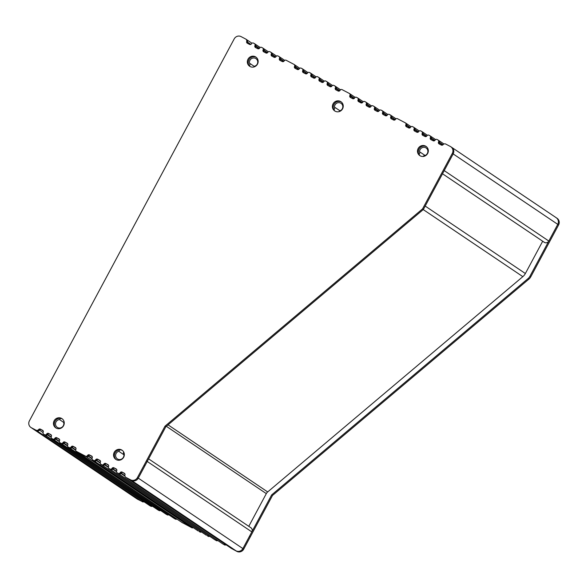 <?xml version="1.0" encoding="UTF-8"?>
<svg xmlns="http://www.w3.org/2000/svg" width="588" height="588" viewBox="0 0 588 588"><rect width="100%" height="100%" fill="white"/><g stroke="black" fill="none" stroke-linecap="round" stroke-linejoin="round"><path stroke-width="0.88" d="M254.398 66.473L249.474 63.151A4.292 4.116 124 0 1 255.971 58.653A4.292 4.116 124 0 1 255.729 65.753A2.22 2.131 -56 0 0 254.097 66.892M249.437 65.9A2.22 2.131 -56 0 0 249.474 63.151M251.958 43.233L246.688 39.69A2.22 2.131 124 0 1 247.504 42.108A1.477 1.419 -56 0 0 247.754 43.453A1.477 1.419 124 0 1 247.504 42.108A2.22 2.131 -56 0 0 246.497 39.572M259.433 48.348L255.854 45.945A1.477 1.419 -56 0 0 255.214 44.151A1.477 1.419 124 0 1 255.854 45.945L255.714 46.305L255.016 45.379A1.477 1.419 -56 0 0 254.383 43.593L253.465 43.108A1.477 1.419 -56 0 0 251.605 43.585L251.385 43.902A1.477 1.419 124 0 1 249.532 44.387L247.342 43.233A1.477 1.419 124 0 1 246.666 41.542A2.22 2.131 -56 0 0 245.659 39.014L241.073 36.603A5.182 4.969 -56 0 0 234.23 38.859L29.4 420.861A5.182 4.969 -56 0 0 31.355 427.733L35.934 430.137A2.22 2.131 -56 0 0 38.624 429.549A1.477 1.419 124 0 1 40.418 429.152L42.601 430.298A1.477 1.419 124 0 1 43.24 432.084L43.1 432.452A1.477 1.419 -56 0 0 43.74 434.238L44.659 434.716A1.477 1.419 -56 0 0 46.511 434.238L46.739 433.922A1.477 1.419 124 0 1 48.591 433.444L50.774 434.591A1.477 1.419 124 0 1 51.413 436.377L51.274 436.737A1.477 1.419 -56 0 0 51.913 438.53L52.832 439.008A1.477 1.419 -56 0 0 54.684 438.53L54.912 438.214A1.477 1.419 124 0 1 56.764 437.729L58.947 438.876A1.477 1.419 124 0 1 59.586 440.669L59.447 441.029A1.477 1.419 -56 0 0 60.086 442.815L60.998 443.301A1.477 1.419 -56 0 0 62.857 442.815L63.078 442.499A1.477 1.419 124 0 1 64.937 442.022L67.113 443.168A1.477 1.419 124 0 1 67.752 444.954L67.613 445.314A1.477 1.419 -56 0 0 68.252 447.108L69.171 447.586A1.477 1.419 -56 0 0 71.023 447.108L71.251 446.792A1.477 1.419 124 0 1 73.103 446.314L75.286 447.453A1.477 1.419 124 0 1 75.925 449.247L75.786 449.607A1.477 1.419 -56 0 0 76.425 451.393L85.605 456.215A1.477 1.419 -56 0 0 87.369 455.693L87.59 455.377A1.477 1.419 124 0 1 89.442 454.899L91.625 456.045A1.477 1.419 124 0 1 92.265 457.831L92.125 458.192A1.477 1.419 -56 0 0 92.617 459.897L93.837 460.536A1.477 1.419 -56 0 0 95.535 459.985L95.756 459.669A1.477 1.419 124 0 1 97.615 459.191L99.791 460.338A1.477 1.419 124 0 1 100.43 462.131L100.291 462.491A1.477 1.419 -56 0 0 100.746 464.16L102.055 464.851A1.477 1.419 -56 0 0 103.701 464.285L103.929 463.969A1.477 1.419 124 0 1 105.781 463.491L107.964 464.638A1.477 1.419 124 0 1 108.596 466.424L108.457 466.784A1.477 1.419 -56 0 0 108.876 468.43L110.257 469.158A1.477 1.419 -56 0 0 111.867 468.577L112.095 468.261A1.477 1.419 124 0 1 113.947 467.783L116.13 468.93A1.477 1.419 124 0 1 116.762 470.723L116.622 471.084A1.477 1.419 -56 0 0 117.019 472.708L118.46 473.465A1.477 1.419 -56 0 0 120.033 472.877L120.261 472.561A1.477 1.419 124 0 1 122.113 472.083L124.303 473.23A1.477 1.419 124 0 1 124.972 474.92A2.22 2.131 -56 0 0 125.648 477.235L130.595 479.837A5.182 4.969 -56 0 0 137.408 477.618L146.441 460.801A3.256 3.124 -56 0 0 146.478 460.72L165 426.175L422.551 208.887L452.326 153.358A5.182 4.969 -56 0 0 450.371 146.486L445.777 144.067A2.22 2.131 -56 0 0 443.087 144.663A1.477 1.419 124 0 1 441.301 145.06L439.111 143.913A1.477 1.419 124 0 1 438.472 142.12L438.611 141.759A1.477 1.419 -56 0 0 437.972 139.973L437.053 139.488A1.477 1.419 -56 0 0 435.201 139.973L434.973 140.289A1.477 1.419 124 0 1 433.121 140.767L430.938 139.621A1.477 1.419 124 0 1 430.298 137.835L430.438 137.474A1.477 1.419 -56 0 0 429.799 135.681L428.887 135.203A1.477 1.419 -56 0 0 427.028 135.681L426.807 135.997A1.477 1.419 124 0 1 424.948 136.475L422.765 135.336A1.477 1.419 124 0 1 422.133 133.542L422.272 133.182A1.477 1.419 -56 0 0 421.633 131.396L420.714 130.911A1.477 1.419 -56 0 0 418.862 131.389L418.634 131.712A1.477 1.419 124 0 1 416.782 132.19L414.599 131.043A1.477 1.419 124 0 1 413.959 129.257L414.099 128.89A1.477 1.419 -56 0 0 413.46 127.104L412.541 126.626A1.477 1.419 -56 0 0 410.689 127.104L410.461 127.42A1.477 1.419 124 0 1 408.609 127.897L406.426 126.751A1.477 1.419 124 0 1 405.786 124.965L405.926 124.605A1.477 1.419 -56 0 0 405.286 122.811L397.459 118.703A1.477 1.419 -56 0 0 395.606 119.18L395.379 119.496A1.477 1.419 124 0 1 393.526 119.981L391.343 118.835A1.477 1.419 124 0 1 390.704 117.049L390.844 116.681A1.477 1.419 -56 0 0 390.204 114.895L389.285 114.41A1.477 1.419 -56 0 0 387.433 114.895L387.205 115.211A1.477 1.419 124 0 1 385.353 115.689L383.17 114.542A1.477 1.419 124 0 1 382.531 112.756L382.67 112.396A1.477 1.419 -56 0 0 382.031 110.603L381.112 110.125A1.477 1.419 -56 0 0 379.26 110.603L379.04 110.919A1.477 1.419 124 0 1 377.18 111.404L374.997 110.257A1.477 1.419 124 0 1 374.365 108.464L374.505 108.104A1.477 1.419 -56 0 0 373.865 106.318L372.946 105.833A1.477 1.419 -56 0 0 371.094 106.318L370.866 106.634A1.477 1.419 124 0 1 369.014 107.112L366.831 105.965A1.477 1.419 124 0 1 366.192 104.179L366.331 103.819A1.477 1.419 -56 0 0 365.692 102.025L364.773 101.548A1.477 1.419 -56 0 0 362.921 102.025L362.693 102.341A1.477 1.419 124 0 1 360.841 102.819L358.651 101.673A1.477 1.419 124 0 1 357.982 99.982L358.114 99.622A1.477 1.419 -56 0 0 357.482 97.828L356.563 97.351A1.477 1.419 -56 0 0 354.704 97.828L354.483 98.145A1.477 1.419 124 0 1 352.631 98.63L350.448 97.483A1.477 1.419 124 0 1 349.809 95.69L349.985 95.234A1.477 1.419 -56 0 0 349.346 93.448L342.091 89.633A1.477 1.419 -56 0 0 340.231 90.118L339.952 90.515A1.477 1.419 124 0 1 338.093 91L335.917 89.854A1.477 1.419 124 0 1 335.278 88.06L335.417 87.7A1.477 1.419 -56 0 0 334.778 85.914L333.859 85.429A1.477 1.419 -56 0 0 332.007 85.914L331.779 86.23A1.477 1.419 124 0 1 329.986 86.627L327.795 85.473A1.477 1.419 124 0 1 327.163 83.687L327.296 83.327A1.477 1.419 -56 0 0 326.663 81.534L325.745 81.056A1.477 1.419 -56 0 0 323.885 81.534L323.665 81.85A1.477 1.419 124 0 1 321.812 82.327L319.629 81.188A1.477 1.419 124 0 1 318.99 79.395L319.13 79.035A1.477 1.419 -56 0 0 318.49 77.248L317.571 76.763A1.477 1.419 -56 0 0 315.719 77.241L315.491 77.565A1.477 1.419 124 0 1 313.639 78.042L311.456 76.896A1.477 1.419 124 0 1 310.817 75.11L310.956 74.742A1.477 1.419 -56 0 0 310.317 72.956L309.398 72.478A1.477 1.419 -56 0 0 307.546 72.956L307.326 73.272A1.477 1.419 124 0 1 305.466 73.75L303.283 72.603A1.477 1.419 124 0 1 302.651 70.817L302.783 70.457A1.477 1.419 -56 0 0 302.151 68.664L301.232 68.186A1.477 1.419 -56 0 0 299.373 68.664L299.152 68.98A1.477 1.419 124 0 1 297.3 69.465L295.117 68.318A1.477 1.419 124 0 1 294.478 66.525L294.617 66.165A1.477 1.419 -56 0 0 293.978 64.379L286.143 60.263A1.477 1.419 -56 0 0 284.291 60.748L284.07 61.064A1.477 1.419 124 0 1 282.211 61.542L280.028 60.395A1.477 1.419 124 0 1 279.396 58.609L279.528 58.249A1.477 1.419 -56 0 0 278.896 56.455L277.977 55.978A1.477 1.419 -56 0 0 276.117 56.455L275.897 56.771A1.477 1.419 124 0 1 274.045 57.249L271.862 56.11A1.477 1.419 124 0 1 271.222 54.317L271.362 53.956A1.477 1.419 -56 0 0 270.723 52.17L269.804 51.685A1.477 1.419 -56 0 0 267.952 52.17L267.724 52.486A1.477 1.419 124 0 1 265.872 52.964L263.689 51.818A1.477 1.419 124 0 1 263.049 50.031L263.189 49.671A1.477 1.419 -56 0 0 262.549 47.878L261.631 47.4A1.477 1.419 -56 0 0 259.778 47.878L259.558 48.194A1.477 1.419 124 0 1 257.698 48.672L255.515 47.525A1.477 1.419 124 0 1 254.883 45.739L255.016 45.379M255.934 47.746A1.477 1.419 124 0 1 255.714 46.305A1.477 1.419 -56 0 0 255.934 47.746M267.599 52.641L264.027 50.23A1.477 1.419 -56 0 0 263.387 48.444A1.477 1.419 124 0 1 264.027 50.23L263.887 50.59L263.189 49.671M264.1 52.038A1.477 1.419 124 0 1 263.887 50.59A1.477 1.419 -56 0 0 264.1 52.038M275.772 56.926L272.2 54.522A1.477 1.419 -56 0 0 271.56 52.729A1.477 1.419 124 0 1 272.2 54.522L272.06 54.882L271.362 53.956M272.273 56.323A1.477 1.419 124 0 1 272.06 54.882A1.477 1.419 -56 0 0 272.273 56.323M283.945 61.218L280.366 58.807A1.477 1.419 -56 0 0 279.734 57.021A1.477 1.419 124 0 1 280.366 58.807L280.226 59.175L279.528 58.249M280.447 60.615A1.477 1.419 124 0 1 280.226 59.175A1.477 1.419 -56 0 0 280.447 60.615M299.027 69.134L295.455 66.731A1.477 1.419 -56 0 0 294.816 64.945A1.477 1.419 124 0 1 295.455 66.731L295.316 67.091L294.617 66.165M295.529 68.531A1.477 1.419 124 0 1 295.316 67.091A1.477 1.419 -56 0 0 295.529 68.531M307.201 73.427L303.621 71.016A1.477 1.419 -56 0 0 302.982 69.23A1.477 1.419 124 0 1 303.621 71.016L303.481 71.383L302.783 70.457M303.702 72.824A1.477 1.419 124 0 1 303.481 71.383A1.477 1.419 -56 0 0 303.702 72.824M315.366 77.712L311.794 75.308A1.477 1.419 -56 0 0 311.155 73.522A1.477 1.419 124 0 1 311.794 75.308L311.655 75.668L310.956 74.742M311.868 77.109A1.477 1.419 124 0 1 311.655 75.668A1.477 1.419 -56 0 0 311.868 77.109M323.54 82.004L319.968 79.6A1.477 1.419 -56 0 0 319.328 77.807A1.477 1.419 124 0 1 319.968 79.6L319.828 79.961L319.13 79.035M320.041 81.401A1.477 1.419 124 0 1 319.828 79.961A1.477 1.419 -56 0 0 320.041 81.401M331.72 86.296L328.133 83.886A1.477 1.419 -56 0 0 327.501 82.1A1.477 1.419 124 0 1 328.133 83.886L327.994 84.253L327.296 83.327M328.214 85.694A1.477 1.419 124 0 1 327.994 84.253A1.477 1.419 -56 0 0 328.214 85.694M339.827 90.67L336.248 88.266A1.477 1.419 -56 0 0 335.616 86.48A1.477 1.419 124 0 1 336.248 88.266L336.115 88.626L335.417 87.7M336.329 90.067A1.477 1.419 124 0 1 336.115 88.626A1.477 1.419 -56 0 0 336.329 90.067M354.424 98.225L350.823 95.8A1.477 1.419 -56 0 0 350.183 94.007A1.477 1.419 124 0 1 350.823 95.8L350.646 96.256L350.823 95.8L349.985 95.234M350.86 97.696A1.477 1.419 124 0 1 350.646 96.256A1.477 1.419 -56 0 0 350.86 97.696M362.495 102.569L358.952 100.181A1.477 1.419 -56 0 0 358.312 98.394A1.477 1.419 124 0 1 358.952 100.181L358.812 100.548L358.114 99.622M362.171 102.804L358.812 100.548A1.477 1.419 -56 0 0 359.062 101.886A1.477 1.419 124 0 1 358.812 100.548L357.982 99.982M370.741 106.788L367.169 104.377A1.477 1.419 -56 0 0 366.53 102.591A1.477 1.419 124 0 1 367.169 104.377L367.03 104.737L366.331 103.819M367.243 106.185A1.477 1.419 124 0 1 367.03 104.737A1.477 1.419 -56 0 0 367.243 106.185M378.915 111.073L375.335 108.67A1.477 1.419 -56 0 0 374.703 106.876A1.477 1.419 124 0 1 375.335 108.67L375.195 109.03L374.505 108.104M375.416 110.471A1.477 1.419 124 0 1 375.195 109.03A1.477 1.419 -56 0 0 375.416 110.471M387.08 115.366L383.508 112.955A1.477 1.419 -56 0 0 382.869 111.169A1.477 1.419 124 0 1 383.508 112.955L383.369 113.322L382.67 112.396M383.582 114.763A1.477 1.419 124 0 1 383.369 113.322A1.477 1.419 -56 0 0 383.582 114.763M395.254 119.651L391.681 117.247A1.477 1.419 -56 0 0 391.042 115.461A1.477 1.419 124 0 1 391.681 117.247L391.542 117.607L390.844 116.681M391.755 119.048A1.477 1.419 124 0 1 391.542 117.607A1.477 1.419 -56 0 0 391.755 119.048M410.336 127.574L406.764 125.163A1.477 1.419 -56 0 0 406.124 123.377A1.477 1.419 124 0 1 406.764 125.163L406.624 125.531L405.926 124.605M406.837 126.971A1.477 1.419 124 0 1 406.624 125.531A1.477 1.419 -56 0 0 406.837 126.971M418.509 131.859L414.937 129.456A1.477 1.419 -56 0 0 414.297 127.669A1.477 1.419 124 0 1 414.937 129.456L414.797 129.816L414.099 128.89M415.01 131.256A1.477 1.419 124 0 1 414.797 129.816A1.477 1.419 -56 0 0 415.01 131.256M426.682 136.151L423.103 133.748A1.477 1.419 -56 0 0 422.471 131.955A1.477 1.419 124 0 1 423.103 133.748L422.963 134.108L422.272 133.182M423.184 135.549A1.477 1.419 124 0 1 422.963 134.108A1.477 1.419 -56 0 0 423.184 135.549M434.848 140.444L431.276 138.033A1.477 1.419 -56 0 0 430.636 136.247A1.477 1.419 124 0 1 431.276 138.033L431.136 138.4L430.438 137.474M431.349 139.841A1.477 1.419 124 0 1 431.136 138.4A1.477 1.419 -56 0 0 431.349 139.841M443.029 144.736L439.449 142.325A1.477 1.419 -56 0 0 438.81 140.539A1.477 1.419 124 0 1 439.449 142.325L439.31 142.686L438.611 141.759M439.523 144.126A1.477 1.419 124 0 1 439.31 142.686A1.477 1.419 -56 0 0 439.523 144.126M544.268 242.293A1.477 1.419 -56 0 0 544.51 242.454A3.256 3.124 -56 0 0 548.817 241.043L444.212 170.608L453.164 153.916A5.182 4.969 -56 0 0 451.657 147.316A5.182 4.969 124 0 1 453.164 153.916L452.326 153.358M548.817 241.043L557.762 224.351A5.182 4.969 -56 0 0 555.807 217.479M424.992 155.416L419.545 151.748A4.292 4.116 124 0 1 426.109 147.978A4.292 4.116 124 0 1 425.227 155.423A2.22 2.131 -56 0 0 423.22 156.423M419.001 154.387A2.22 2.131 -56 0 0 419.545 151.748M339.908 110.75L334.462 107.082A4.292 4.116 124 0 1 341.033 103.312A4.292 4.116 124 0 1 340.797 110.412A2.22 2.131 -56 0 0 339.158 111.551M333.925 109.721A2.22 2.131 -56 0 0 334.462 107.082M123.686 452.003A2.22 2.131 -56 0 0 123.414 453.142A4.292 4.116 124 0 1 117.379 458.912A4.292 4.116 124 0 1 118.754 451.29A2.22 2.131 -56 0 0 119.518 449.894M123.928 454.774L118.754 451.29M64.004 421.427A2.22 2.131 -56 0 0 63.658 422.368A4.292 4.116 124 0 1 57.286 427.366A4.292 4.116 124 0 1 59.498 419.582A2.22 2.131 -56 0 0 60.454 418.355M63.673 422.397L59.498 419.582M31.355 427.733L32.193 428.299A5.182 4.969 124 0 1 31.745 428.027A5.182 4.969 -56 0 0 32.193 428.299L36.772 430.703A2.22 2.131 -56 0 0 39.462 430.107A1.477 1.419 124 0 1 41.248 429.71L43.027 430.644L41.248 429.71A1.477 1.419 -56 0 0 39.462 430.107A2.22 2.131 124 0 1 36.772 430.703L141.377 501.138L136.791 498.734A5.182 4.969 124 0 1 136.343 498.462A5.182 4.969 -56 0 0 136.791 498.734L141.377 501.138L137.629 499.293A5.182 4.969 124 0 1 137.18 499.028L30.907 427.469M143.178 501.204A2.22 2.131 124 0 1 141.377 501.138A2.22 2.131 124 0 0 143.178 501.204M44.659 434.716L45.496 435.282L44.578 434.804A1.477 1.419 124 0 1 44.453 434.723A1.477 1.419 -56 0 0 44.578 434.804L45.496 435.282A1.477 1.419 -56 0 0 47.349 434.804L47.577 434.488A1.477 1.419 124 0 1 49.429 434.003L51.2 434.936L49.429 434.003A1.477 1.419 -56 0 0 47.577 434.488L47.349 434.804A1.477 1.419 124 0 1 45.496 435.282L149.176 505.232A1.477 1.419 124 0 1 148.933 505.07M43.74 434.238L150.094 505.717A1.477 1.419 124 0 0 151.55 505.629A1.477 1.419 124 0 1 150.094 505.717L150.932 506.283L150.013 505.798A1.477 1.419 124 0 1 149.771 505.629M52.832 439.008L53.67 439.574L52.751 439.089A1.477 1.419 124 0 1 52.619 439.015A1.477 1.419 -56 0 0 52.751 439.089L53.67 439.574A1.477 1.419 -56 0 0 55.522 439.089L55.742 438.773A1.477 1.419 124 0 1 57.602 438.295L59.366 439.221L57.602 438.295A1.477 1.419 -56 0 0 55.742 438.773L55.522 439.089A1.477 1.419 124 0 1 53.67 439.574L157.349 509.524A1.477 1.419 124 0 1 157.106 509.355M51.913 438.53L158.268 510.009A1.477 1.419 124 0 0 159.715 509.914A1.477 1.419 124 0 1 158.268 510.009L159.105 510.568L158.187 510.09A1.477 1.419 124 0 1 157.937 509.921M60.998 443.301L61.836 443.859L60.917 443.381A1.477 1.419 124 0 1 60.792 443.301A1.477 1.419 -56 0 0 60.917 443.381L61.836 443.859A1.477 1.419 -56 0 0 63.695 443.381L63.916 443.065A1.477 1.419 124 0 1 65.768 442.588L67.539 443.514L65.768 442.588A1.477 1.419 -56 0 0 63.916 443.065L63.695 443.381A1.477 1.419 124 0 1 61.836 443.859L165.522 513.816A1.477 1.419 124 0 1 165.272 513.647M60.086 442.815L166.441 514.294A1.477 1.419 124 0 0 167.889 514.206A1.477 1.419 124 0 1 166.441 514.294L167.271 514.86L166.36 514.375A1.477 1.419 124 0 1 166.11 514.213M69.171 447.586L70.009 448.152L69.09 447.666A1.477 1.419 124 0 1 68.965 447.593A1.477 1.419 -56 0 0 69.09 447.666L70.009 448.152A1.477 1.419 -56 0 0 71.861 447.674L72.089 447.358A1.477 1.419 124 0 1 73.941 446.873L75.712 447.806L73.941 446.873A1.477 1.419 -56 0 0 72.089 447.358L71.861 447.674A1.477 1.419 124 0 1 70.009 448.152L173.688 518.101A1.477 1.419 124 0 1 173.445 517.94M68.252 447.108L174.607 518.587A1.477 1.419 124 0 0 176.062 518.498A1.477 1.419 124 0 1 174.607 518.587L175.444 519.145L174.526 518.667A1.477 1.419 124 0 1 174.283 518.498M92.051 456.391L90.28 455.457A1.477 1.419 -56 0 0 88.428 455.943L88.2 456.259A1.477 1.419 124 0 1 86.443 456.78L77.263 451.959A1.477 1.419 124 0 1 77.131 451.885A1.477 1.419 -56 0 0 77.263 451.959L86.348 456.729L190.953 527.164L181.861 522.394A1.477 1.419 124 0 1 181.618 522.225M76.425 451.393L181.861 522.394L191.041 527.215A1.477 1.419 124 0 0 192.401 527.076A1.477 1.419 124 0 1 190.953 527.164M93.477 460.463A1.477 1.419 -56 0 0 93.602 460.536L198.2 530.971A1.477 1.419 124 0 1 197.958 530.802M201.412 531.934A1.477 1.419 124 0 1 200.111 532.096L199.281 531.537A1.477 1.419 124 0 0 200.581 531.368A1.477 1.419 124 0 1 199.119 531.456M101.643 464.755A1.477 1.419 -56 0 0 101.775 464.829L206.373 535.264A1.477 1.419 124 0 1 206.131 535.095M209.585 536.227A1.477 1.419 124 0 1 208.328 536.41L207.49 535.852A1.477 1.419 124 0 0 208.755 535.661A1.477 1.419 124 0 1 207.292 535.741M109.816 469.04A1.477 1.419 -56 0 0 109.941 469.114L214.546 539.549A1.477 1.419 124 0 1 214.297 539.387M216.913 539.946A1.477 1.419 124 0 1 215.465 540.034M117.99 473.333A1.477 1.419 -56 0 0 118.114 473.406L222.712 543.841A1.477 1.419 124 0 1 222.47 543.672M225.138 544.194A1.477 1.419 124 0 1 223.631 544.319M126.648 477.875A2.22 2.131 -56 0 0 126.839 477.985L131.433 480.396A5.182 4.969 -56 0 0 138.283 478.147L147.228 461.455L251.826 531.89L242.881 548.582A5.182 4.969 124 0 1 236.031 550.831L231.437 548.42A2.22 2.131 124 0 1 231.246 548.303L126.736 477.934M148.61 458.875L250.885 527.737A3.256 3.124 124 0 1 251.826 531.89M248.783 526.326L266.32 493.619A5.549 5.321 124 0 1 267.68 491.935L522.835 276.647A10.283 9.864 -56 0 0 525.363 273.523L542.68 241.234M144.075 465.218L144.913 465.784L147.279 461.36L146.441 460.801M125.648 477.235L131.433 480.396L236.031 550.831A5.182 4.969 -56 0 0 242.168 549.604L243.006 550.162A5.182 4.969 124 0 1 236.868 551.397L231.084 548.229L236.868 551.397M117.019 472.708L118.46 473.465M108.876 468.43L110.257 469.158M100.746 464.16L102.055 464.851M92.617 459.897L93.837 460.536M86.443 456.78L85.605 456.215M137.629 499.293L32.193 428.299L35.934 430.137M426.381 146.669A5.549 5.321 -56 0 0 420.207 155.835M62.357 418.943A5.549 5.321 -56 0 0 56.183 428.108M122.444 450.489A5.549 5.321 -56 0 0 116.27 459.654M256.236 57.352A5.549 5.321 -56 0 0 250.069 66.517M341.305 102.011A5.549 5.321 -56 0 0 335.131 111.176M146.478 460.72L147.316 461.279L165.838 426.741L423.389 209.446L453.164 153.916L557.762 224.351A5.182 4.969 -56 0 0 556.255 217.744L450.82 146.75M144.913 465.784L138.246 478.184A5.182 4.969 124 0 1 131.433 480.396L130.595 479.837M124.722 473.575L122.951 472.642A1.477 1.419 -56 0 0 121.099 473.12L120.871 473.443A1.477 1.419 124 0 1 119.298 474.031M116.549 469.275L114.785 468.349A1.477 1.419 -56 0 0 112.933 468.827L112.705 469.143A1.477 1.419 124 0 1 111.095 469.724M108.383 464.983L106.619 464.05A1.477 1.419 -56 0 0 104.76 464.535L104.539 464.851A1.477 1.419 124 0 1 102.893 465.417M100.217 460.683L98.453 459.757A1.477 1.419 -56 0 0 96.594 460.235L96.373 460.551A1.477 1.419 124 0 1 94.675 461.102M193.239 527.642A1.477 1.419 124 0 1 191.879 527.774L181.861 522.394A1.477 1.419 124 0 1 181.736 522.313L77.131 451.885A1.477 1.419 124 0 1 77.013 451.79M174.526 518.667L173.688 518.101A1.477 1.419 124 0 1 173.563 518.028L68.965 447.593A1.477 1.419 124 0 1 68.847 447.505M166.36 514.375L165.522 513.816A1.477 1.419 124 0 1 165.39 513.736L60.792 443.301A1.477 1.419 124 0 1 60.674 443.212M158.187 510.09L157.349 509.524A1.477 1.419 124 0 1 157.224 509.451L52.619 439.015A1.477 1.419 124 0 1 52.501 438.927M150.013 505.798L149.176 505.232A1.477 1.419 124 0 1 149.051 505.158L44.453 434.723A1.477 1.419 124 0 1 44.335 434.635M420.251 155.864A5.549 5.321 -56 0 0 425.977 146.368A5.549 5.321 -56 0 0 418.465 148A5.549 5.321 -56 0 0 420.251 155.864M56.227 428.13A5.549 5.321 -56 0 0 61.953 418.641A5.549 5.321 -56 0 0 54.434 420.273A5.549 5.321 -56 0 0 56.227 428.13M116.314 459.676A5.549 5.321 -56 0 0 122.039 450.188A5.549 5.321 -56 0 0 114.52 451.819A5.549 5.321 -56 0 0 116.314 459.676M250.113 66.54A5.549 5.321 -56 0 0 255.831 57.043A5.549 5.321 -56 0 0 248.32 58.675A5.549 5.321 -56 0 0 250.113 66.54M335.175 111.198A5.549 5.321 -56 0 0 340.9 101.702A5.549 5.321 -56 0 0 333.381 103.334A5.549 5.321 -56 0 0 335.175 111.198M423.389 209.446L422.551 208.887M165.838 426.741L165 426.175M191.879 527.774L191.041 527.215M200.111 532.096L199.281 531.537M208.328 536.41L207.49 535.852M214.319 539.431L216.538 540.717L214.319 539.431A1.477 1.419 124 0 1 214.208 539.336M222.455 543.702L224.734 545.025L222.455 543.702A1.477 1.419 124 0 1 222.345 543.606M528.935 279.094L528.097 278.528A7.401 7.093 -56 0 0 529.92 276.279L557.762 224.351L558.6 224.917L530.758 276.845A7.401 7.093 124 0 1 528.935 279.094L272.501 495.464L243.682 549.177A5.182 4.969 124 0 1 243.006 550.162M250.348 536.778L249.51 536.212L271.663 494.898L272.501 495.464M225.99 544.767A1.477 1.419 124 0 1 224.734 545.025M217.766 540.512A1.477 1.419 124 0 1 216.538 540.717M176.9 519.057A1.477 1.419 124 0 1 175.444 519.145M168.727 514.772A1.477 1.419 124 0 1 167.271 514.86M160.553 510.48A1.477 1.419 124 0 1 159.105 510.568M152.388 506.187A1.477 1.419 124 0 1 150.932 506.283M144.016 501.77A2.22 2.131 124 0 1 142.208 501.704M556.255 217.744L557.093 218.31A5.182 4.969 124 0 1 558.6 224.917M528.097 278.528L271.663 494.898M216.928 539.953A1.477 1.419 124 0 1 215.7 540.159M225.153 544.201A1.477 1.419 124 0 1 223.903 544.459M250.856 44.365L246.666 41.542M259.124 48.598L254.883 45.739M267.297 52.891L263.049 50.031M275.471 57.176L271.222 54.317M283.636 61.468L279.396 58.609M298.726 69.391L294.478 66.525M306.892 73.676L302.651 70.817M315.065 77.969L310.817 75.11M323.238 82.254L318.99 79.395M331.411 86.554L327.163 83.687M339.526 90.927L335.278 88.06M354.057 98.556L349.809 95.69M370.44 107.038L366.192 104.179M378.613 111.323L374.365 108.464M386.779 115.616L382.531 112.756M394.952 119.908L390.704 117.049M410.034 127.824L405.786 124.965M418.208 132.116L413.959 129.257M426.381 136.401L422.133 133.542M434.547 140.694L430.298 137.835M442.727 144.986L438.472 142.12M544.51 242.454L442.514 173.776L544.385 242.381M38.624 429.549L43.071 432.54M40.418 429.152L43.262 431.07M46.511 434.238L51.178 437.376M46.739 433.922L51.215 436.935M48.591 433.444L51.435 435.355M54.684 438.53L59.344 441.669M54.912 438.214L59.381 441.228M56.764 437.729L59.601 439.648M62.857 442.815L67.517 445.961M63.078 442.499L67.554 445.513M64.937 442.022L67.774 443.933M71.023 447.108L75.69 450.246M71.251 446.792L75.727 449.805M73.103 446.314L75.948 448.225M87.369 455.693L92.022 458.824M88.428 455.935L92.066 458.383M90.332 455.487L92.279 456.795M93.602 460.536L198.2 530.971M96.381 460.544L100.195 463.109M96.601 460.228L100.232 462.668M98.556 459.816L100.445 461.08M101.775 464.829L206.373 535.264M104.546 464.829L108.361 467.394M103.929 463.969L108.405 466.96M106.788 464.138L108.604 465.365M109.941 469.114L214.546 539.549M112.72 469.121L116.527 471.686M112.095 468.261L116.571 471.245M115.013 468.467L116.769 469.65M118.114 473.406L222.712 543.841M120.893 473.413L124.943 476.14M121.121 473.097L124.877 475.626M123.237 472.796L124.943 473.943M126.839 477.985L231.437 548.42M138.283 478.147L242.881 548.582M266.32 493.619L166.353 426.307M525.363 273.523L425.197 206.072M522.835 276.647L423.235 209.578M267.68 491.935L168.065 424.859M137.57 479.169L136.732 478.603M138.246 478.184L137.408 477.618M88.428 455.943L87.59 455.377M90.28 455.457L89.442 454.899M96.373 460.551L95.535 459.985M96.594 460.235L95.756 459.669M98.453 459.757L97.615 459.191M104.539 464.851L103.701 464.285M106.619 464.05L105.781 463.491M112.705 469.143L111.867 468.577M114.785 468.349L113.947 467.783M122.951 472.642L122.113 472.083M121.099 473.12L120.261 472.561M120.871 473.443L120.033 472.877M529.92 276.279L530.758 276.845M242.859 548.619L243.682 549.177M260.183 47.488L254.508 43.666M268.356 51.773L262.682 47.959M276.522 56.066L270.847 52.244M284.695 60.358L279.021 56.536M299.777 68.274L294.103 64.452M307.95 72.567L302.276 68.745M316.124 76.852L310.449 73.03M324.289 81.144L318.615 77.322M332.507 85.458L326.788 81.614M340.548 89.788L334.903 85.988M355.203 97.38L349.47 93.521M363.237 101.695L357.607 97.909M371.491 105.921L365.817 102.106M379.664 110.213L373.99 106.391M387.837 114.506L382.163 110.684M396.003 118.791L390.329 114.969M411.093 126.714L405.419 122.892M419.259 130.999L413.585 127.177M427.432 135.291L421.758 131.469M435.605 139.577L429.931 135.762M443.969 144.001L438.097 140.047M93.536 460.507L198.075 530.898M101.709 464.792L206.248 535.183M109.875 469.084L214.414 539.475M118.048 473.369L222.587 543.768M246.688 39.69L245.85 39.124M44.453 434.723L43.615 434.165M52.619 439.015L51.781 438.45M60.792 443.301L59.954 442.742M68.965 447.593L68.127 447.027M77.131 451.885L76.293 451.319M181.736 522.313L182.574 522.879M173.563 518.028L174.401 518.594M165.39 513.736L166.228 514.302M157.224 509.451L158.062 510.009M149.051 505.158L149.889 505.724"/></g></svg>
